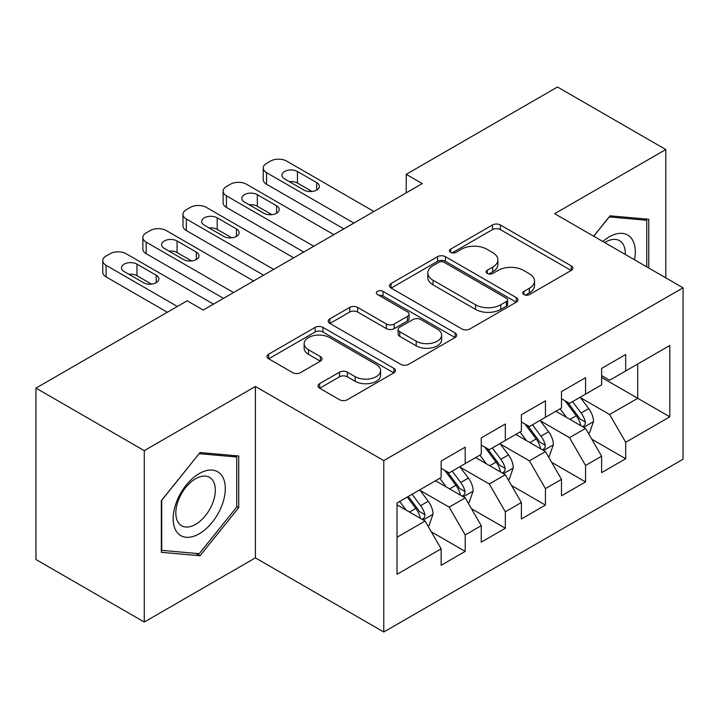 <?xml version="1.0" encoding="UTF-8"?>
<svg xmlns="http://www.w3.org/2000/svg" width="719" height="719" viewBox="0 0 719 719"><rect width="100%" height="100%" fill="white"/><g stroke="black" fill="none" stroke-linecap="round" stroke-linejoin="round"><path stroke-width="1.08" d="M523.899 294.601A3.901 2.247 0 0 0 529.409 294.601L571.246 270.443A5.572 3.218 0 0 0 572.881 268.169A5.572 3.218 0 0 0 571.246 265.895L500.37 224.975A5.572 3.218 0 0 0 492.488 224.975L450.651 249.125A3.901 2.247 0 0 0 449.51 250.715A3.901 2.247 0 0 0 450.651 252.306A3.901 2.247 0 0 0 456.161 252.306L461.58 249.187A17.822 10.291 0 0 1 486.781 249.187L492.686 252.594A17.822 10.291 0 0 1 497.908 259.874A17.822 10.291 0 0 1 492.686 267.144L487.275 270.272A3.901 2.247 0 0 0 486.134 271.863A3.901 2.247 0 0 0 487.275 273.454A3.901 2.247 0 0 0 492.785 273.454L498.204 270.326A17.822 10.291 0 0 1 523.405 270.326L529.31 273.741A17.822 10.291 0 0 1 534.532 281.012A17.822 10.291 0 0 1 529.31 288.292L523.899 291.411A3.901 2.247 0 0 0 522.749 293.001A3.901 2.247 0 0 0 523.899 294.601L523.899 291.411M319.622 383.658A5.572 3.218 0 0 0 317.987 385.932A5.572 3.218 0 0 0 319.622 388.206L339.503 399.692A5.572 3.218 0 0 0 347.385 399.692L393.85 372.864A5.572 3.218 0 0 0 395.477 370.591A5.572 3.218 0 0 0 393.85 368.317L322.966 327.397A5.572 3.218 0 0 0 315.093 327.397L268.627 354.215A5.572 3.218 0 0 0 266.992 356.489A5.572 3.218 0 0 0 268.627 358.763L292.642 372.631A5.572 3.218 0 0 0 300.524 372.631L320.404 361.154A5.572 3.218 0 0 0 322.04 358.88A5.572 3.218 0 0 0 320.404 356.606L308.496 349.731A14.901 8.601 0 0 1 304.137 343.646A14.901 8.601 0 0 1 313.331 335.701A14.901 8.601 0 0 1 329.563 337.571L376.226 364.506A14.901 8.601 0 0 1 380.594 370.591A14.901 8.601 0 0 1 371.39 378.536A14.901 8.601 0 0 1 355.159 376.666L347.385 372.181A5.572 3.218 0 0 0 339.503 372.181L319.622 383.658L319.622 388.206M144.267 450.642L144.267 622.043L255.398 557.881L255.398 386.48L144.267 450.642L35.95 388.107L187.192 300.785L203.243 310.051L422.287 183.588L406.235 174.322L406.235 192.854M255.398 386.48L383.775 460.6L683.05 287.816L683.05 459.216L383.775 632.001L383.775 460.6M665.803 277.858L665.803 149.534L554.673 213.696L683.05 287.816M665.803 149.534L557.486 86.999L406.235 174.322M461.975 328.987A5.572 3.218 0 0 0 469.849 328.987L516.314 302.16A5.572 3.218 0 0 0 517.95 299.886A5.572 3.218 0 0 0 516.314 297.612L445.429 256.683A5.572 3.218 0 0 0 437.556 256.683L391.091 283.511A5.572 3.218 0 0 0 389.464 285.785A5.572 3.218 0 0 0 391.091 288.058L461.975 328.987M379.066 295.437A3.901 2.247 0 0 1 383.02 295.994L383.02 291.357L455.082 332.96A5.572 3.218 0 0 1 456.709 335.234A5.572 3.218 0 0 1 455.082 337.508L408.617 364.335A5.572 3.218 0 0 1 400.744 364.335L329.859 323.415L329.859 318.868A5.572 3.218 0 0 0 328.224 321.141A5.572 3.218 0 0 0 329.859 323.415M329.859 318.868L349.749 307.381A5.572 3.218 0 0 1 357.622 307.381L386.364 323.981A5.572 3.218 0 0 0 394.246 323.981L407.43 316.369A5.572 3.218 0 0 0 409.066 314.095A5.572 3.218 0 0 0 407.43 311.821L377.502 294.538A3.901 2.247 0 0 1 376.361 292.948A3.901 2.247 0 0 1 378.769 290.871A3.901 2.247 0 0 1 383.02 291.357M637.717 364.012L669.811 345.488L625.683 370.968L625.683 354.521L601.614 368.416L601.614 384.863L585.563 394.129L585.563 377.682L561.494 391.576L561.494 408.024L545.442 417.29L545.442 400.843L521.374 414.737L521.374 431.184L505.331 440.45L505.331 424.003L481.254 437.898L481.254 454.345L465.211 463.611L465.211 447.164L441.142 461.068L441.142 477.506L397.014 502.985L397.014 574.328L441.142 548.849L425.091 521.05L397.014 504.837M669.811 345.488L669.811 416.822L625.683 442.302L609.631 414.512L580.548 397.715M591.782 439.174L625.683 458.749L625.683 442.302M625.683 458.749L601.614 472.644L601.614 456.206L585.563 465.463L569.52 437.673L540.427 420.876M551.662 462.335L585.563 481.91L585.563 465.463M585.563 481.91L561.494 495.804L561.494 479.366L545.442 488.623L529.4 460.834L500.316 444.036M511.551 485.505L545.442 505.071L545.442 488.623M545.442 505.071L521.374 518.974L521.374 502.527L505.331 511.793L489.279 483.995L460.196 467.206M471.43 508.666L505.331 528.231L505.331 511.793M505.331 528.231L481.254 542.135L481.254 525.688L465.211 534.954L449.159 507.156L420.076 490.367M431.31 531.826L465.211 551.392L465.211 534.954M465.211 551.392L441.142 565.296L441.142 548.849M441.142 468.249L449.159 472.877L465.211 463.611M397.014 537.264L425.091 521.05M481.254 445.079L489.279 449.717L505.331 440.45M449.159 507.156L465.211 497.89L435.525 480.75M481.254 525.688L465.211 497.89M521.374 421.918L529.4 426.556L545.442 417.29M489.279 483.995L505.331 474.729L475.636 457.59M521.374 502.527L505.331 474.729M561.494 398.757L569.52 403.395L585.563 394.129M529.4 460.834L545.442 451.568L515.757 434.429M561.494 479.366L545.442 451.568M601.614 375.597L609.631 380.225L625.683 370.968M569.52 437.673L585.563 428.407L555.877 411.268M601.614 456.206L585.563 428.407M35.95 388.107L35.95 559.508L144.267 622.043M255.398 557.881L383.775 632.001M601.614 377.448L637.717 398.299L637.717 364.021M609.631 414.512L637.717 398.299L669.811 416.822M648.754 268.007L648.754 219.268L610.036 215.817L593.651 236.2M238.744 507.605L238.744 455.981L200.035 452.53L161.317 500.685L161.317 552.309L200.035 555.76L238.744 507.605L236.74 506.446M525.454 295.149L529.31 292.921A17.822 10.291 0 0 0 534.532 285.65L534.532 281.012M497.908 259.874L497.908 264.502A17.822 10.291 0 0 1 492.686 271.773L488.83 274.002M571.174 270.488L500.37 229.604A5.572 3.218 0 0 0 492.488 229.604L452.206 252.863M516.242 302.196L445.429 261.321A5.572 3.218 0 0 0 437.556 261.321L391.163 288.103M506.473 301.477A3.901 2.247 0 0 0 507.614 299.886A3.901 2.247 0 0 0 506.473 298.295L444.252 262.372A3.901 2.247 0 0 0 438.743 262.372L433.027 265.671A17.822 10.291 0 0 0 427.814 272.941A17.822 10.291 0 0 0 433.027 280.221L475.556 304.775A17.822 10.291 0 0 0 500.757 304.775L506.473 301.477L506.473 306.105A3.901 2.247 0 0 0 507.614 304.514L507.614 299.886M427.814 272.941L427.814 277.579A17.822 10.291 0 0 0 433.027 284.85L433.027 280.221M506.473 306.105L500.757 309.404A17.822 10.291 0 0 1 475.556 309.404L433.027 284.85M329.931 323.46L349.749 312.019L349.749 307.381M409.066 314.095L409.066 318.724A5.572 3.218 0 0 1 407.43 320.998L394.246 328.61A5.572 3.218 0 0 1 386.364 328.61L357.622 312.019A5.572 3.218 0 0 0 349.749 312.019M383.02 295.994L455.01 337.553M416.193 341.201A14.901 8.601 0 0 0 432.434 343.071A14.901 8.601 0 0 0 441.628 335.126A14.901 8.601 0 0 0 437.26 329.041L420.822 319.551A5.572 3.218 0 0 0 412.949 319.551L399.755 327.163A5.572 3.218 0 0 0 398.128 329.437A5.572 3.218 0 0 0 399.755 331.711L416.193 341.201L416.193 345.839A14.901 8.601 0 0 0 432.434 347.699A14.901 8.601 0 0 0 441.628 339.754L441.628 335.126M398.128 329.437L398.128 334.074A5.572 3.218 0 0 0 399.755 336.348L399.755 331.711M416.193 345.839L399.755 336.348M380.594 370.591L380.594 375.219A14.901 8.601 0 0 1 371.39 383.164A14.901 8.601 0 0 1 355.159 381.304L347.385 376.81A5.572 3.218 0 0 0 339.503 376.81L319.694 388.251M304.137 343.646L304.137 348.284A14.901 8.601 0 0 0 308.496 354.359L308.496 349.731M320.332 361.199L308.496 354.359M393.778 372.9L322.966 332.025A5.572 3.218 0 0 0 315.093 332.025L268.699 358.808M195.945 553.405L200.035 555.76M588.528 433.548L589.499 432.991L593.508 421.415A15.036 8.682 -120 0 0 588.708 408.608L580.188 397.23M566.608 417.46L560.128 408.814M557.099 411.969L556.362 410.989M582.732 426.771L585.059 424.677L585.392 422.053A15.036 8.682 -120 0 0 581.087 413.012L572.567 401.633M567.695 402.343L578.229 416.391A7.657 4.422 60 0 1 579.613 418.719L585.392 422.053M565.053 400.816L576.27 415.789A15.036 8.682 60 0 1 580.575 424.83L580.88 425.702M353.883 223.079L266.551 172.65A11.351 6.552 -0 0 1 263.226 168.021A11.351 6.552 -0 0 1 266.551 163.393L270.56 161.074A11.351 6.552 -0 0 1 286.602 161.074L373.943 211.494M263.226 168.021L263.226 179.606A11.351 6.552 180 0 0 266.551 184.235L343.853 228.867M284.598 178.905A9.077 5.24 180 0 1 281.938 175.202A9.077 5.24 180 0 1 287.546 170.358A9.077 5.24 180 0 1 297.441 171.49L316.693 182.617A9.077 5.24 180 0 1 319.353 186.32A9.077 5.24 180 0 1 313.754 191.164A9.077 5.24 180 0 1 303.858 190.023L284.598 178.905M289.326 181.637A9.077 5.24 180 0 1 297.441 183.075L311.974 191.47M548.417 456.709L549.379 456.152L553.387 444.576A15.036 8.682 -120 0 0 548.588 431.768L540.068 420.39M526.488 440.621L520.008 431.975M516.979 435.13L516.242 434.15M542.611 449.932L544.939 447.838L545.272 445.214A15.036 8.682 -120 0 0 540.967 436.172L532.446 424.794M527.584 425.504L538.109 439.552A7.657 4.422 60 0 1 539.502 441.879L545.272 445.214M524.933 423.976L536.149 438.95A15.036 8.682 60 0 1 540.454 447.991L540.76 448.863M508.297 479.87L509.259 479.312L513.267 467.736A15.036 8.682 -120 0 0 508.468 454.929L499.948 443.551M486.368 463.782L479.888 455.136M476.859 458.291L476.122 457.311M502.491 473.093L504.828 470.999L505.151 468.375A15.036 8.682 -120 0 0 500.846 459.333L492.326 447.955M487.464 448.665L497.988 462.712A7.657 4.422 60 0 1 499.381 465.04L505.151 468.375M484.822 447.137L496.038 462.11A15.036 8.682 60 0 1 500.343 471.152L500.64 472.024M313.763 246.24L226.431 195.811A11.351 6.552 -0 0 1 223.106 191.182A11.351 6.552 -0 0 1 226.431 186.554L230.439 184.235A11.351 6.552 -0 0 1 246.491 184.235L333.823 234.655M223.106 191.182L223.106 202.767A11.351 6.552 180 0 0 226.431 207.396L303.733 252.027M244.478 202.066A9.077 5.24 180 0 1 241.827 198.363A9.077 5.24 180 0 1 247.426 193.519A9.077 5.24 180 0 1 257.321 194.66L276.572 205.778A9.077 5.24 180 0 1 279.233 209.481A9.077 5.24 180 0 1 273.633 214.325A9.077 5.24 180 0 1 263.738 213.184L244.478 202.066M249.205 204.798A9.077 5.24 180 0 1 257.321 206.236L271.854 214.63M273.651 269.4L186.311 218.98A11.351 6.552 -0 0 1 182.986 214.343A11.351 6.552 -0 0 1 186.311 209.714L190.319 207.396A11.351 6.552 -0 0 1 206.371 207.396L293.703 257.815M182.986 214.343L182.986 225.928A11.351 6.552 180 0 0 186.311 230.556L263.621 275.188M204.367 225.227A9.077 5.24 180 0 1 201.706 221.524A9.077 5.24 180 0 1 207.306 216.68A9.077 5.24 180 0 1 217.201 217.821L236.461 228.939A9.077 5.24 180 0 1 239.121 232.641A9.077 5.24 180 0 1 233.513 237.486A9.077 5.24 180 0 1 223.618 236.344L204.367 225.227M209.085 227.959A9.077 5.24 180 0 1 217.201 229.397L231.734 237.791M634.509 259.784A36.876 21.291 120 0 0 631.812 238.879A36.876 21.291 120 0 0 602.819 241.494M625.296 254.472A27.924 16.124 120 0 0 622.672 243.588A27.924 16.124 120 0 0 619.535 240.676A27.924 16.124 120 0 0 604.706 242.582M609.155 216.913L646.741 220.302L646.741 266.848M644.26 218.873L646.741 220.302M593.732 236.245L609.236 216.958M176.649 531.772A36.876 21.291 120 0 0 212.267 522.228A36.876 21.291 120 0 0 221.812 475.592A36.876 21.291 120 0 0 186.194 485.136A36.876 21.291 120 0 0 176.649 531.772M178.474 522.839A27.924 16.124 120 0 0 181.61 525.751A27.924 16.124 120 0 0 207.593 512.719A27.924 16.124 120 0 0 212.671 480.301A27.924 16.124 120 0 0 209.535 477.389A27.924 16.124 120 0 0 183.552 490.421A27.924 16.124 120 0 0 178.474 522.839M199.226 453.671L236.74 457.023L236.74 507.03L199.226 553.693L161.721 550.35L161.721 500.334L199.154 453.626M234.25 455.585L236.74 457.023M468.177 503.03L469.139 502.482L473.156 490.897A15.036 8.682 -120 0 0 468.357 478.09L459.827 466.721M446.247 486.943L439.776 478.297M436.748 481.46L436.011 480.472M462.38 496.254L464.708 494.16L465.031 491.535A15.036 8.682 -120 0 0 460.735 482.494L452.206 471.116M447.344 471.826L457.868 485.882A7.657 4.422 60 0 1 459.261 488.201L465.031 491.535M444.702 470.298L455.918 485.271A15.036 8.682 60 0 1 460.223 494.312L460.528 495.184M428.066 526.2L429.027 525.643L433.036 514.058A15.036 8.682 -120 0 0 428.236 501.26L419.716 489.882M406.136 510.104L399.656 501.458M422.26 519.415L424.587 517.321L424.92 514.696A15.036 8.682 -120 0 0 420.615 505.655L412.095 494.277M408.329 496.452L417.757 509.043A7.657 4.422 60 0 1 419.141 511.371L424.92 514.696M407.278 497.063L415.798 508.432A15.036 8.682 60 0 1 420.103 517.482L420.408 518.345M233.531 292.561L146.191 242.141A11.351 6.552 -0 0 1 142.874 237.504A11.351 6.552 -0 0 1 146.191 232.875L150.208 230.556A11.351 6.552 -0 0 1 166.251 230.556L253.591 280.976M142.874 237.504L142.874 249.089A11.351 6.552 180 0 0 146.191 253.717L223.501 298.349M164.247 248.397A9.077 5.24 180 0 1 161.586 244.685A9.077 5.24 180 0 1 167.194 239.84A9.077 5.24 180 0 1 177.081 240.982L196.341 252.099A9.077 5.24 180 0 1 199.001 255.802A9.077 5.24 180 0 1 193.393 260.646A9.077 5.24 180 0 1 183.507 259.514L164.247 248.397M168.965 251.12A9.077 5.24 180 0 1 177.081 252.558L191.622 260.952M177.368 306.456L106.079 265.302A11.351 6.552 -0 0 1 102.754 260.664A11.351 6.552 -0 0 1 106.079 256.036L110.088 253.717A11.351 6.552 -0 0 1 126.131 253.717L213.471 304.146M102.754 260.664L102.754 272.249A11.351 6.552 180 0 0 106.079 276.878L167.338 312.253M124.126 271.557A9.077 5.24 180 0 1 121.466 267.845A9.077 5.24 180 0 1 127.074 263.01A9.077 5.24 180 0 1 136.97 264.143L156.221 275.26A9.077 5.24 180 0 1 158.881 278.963A9.077 5.24 180 0 1 153.282 283.807A9.077 5.24 180 0 1 143.387 282.675L124.126 271.557M128.854 274.281A9.077 5.24 180 0 1 136.97 275.728L151.502 284.113M529.31 292.921L529.31 288.292M487.275 273.454L487.275 270.272M492.686 271.773L492.686 267.144M450.651 252.306L450.651 249.125M492.488 229.604L492.488 224.975M500.37 229.604L500.37 224.975M571.246 270.443L571.246 265.895M391.091 288.058L391.091 283.511M437.556 261.321L437.556 256.683M445.429 261.321L445.429 256.683M516.314 302.16L516.314 297.612M475.556 309.404L475.556 304.775M500.757 309.404L500.757 304.775M357.622 312.019L357.622 307.381M386.364 328.61L386.364 323.981M394.246 328.61L394.246 323.981M407.43 320.998L407.43 316.369M455.082 337.508L455.082 332.96M339.503 376.81L339.503 372.181M347.385 376.81L347.385 372.181M355.159 381.304L355.159 376.666M320.404 361.154L320.404 356.606M268.627 358.763L268.627 354.215M315.093 332.025L315.093 327.397M322.966 332.025L322.966 327.397M393.85 372.864L393.85 368.317M583.675 427.32L593.409 421.702M581.087 413.012L588.708 408.608M569.987 419.411L576.27 415.789M266.551 184.235L266.551 172.65M297.441 171.49L297.441 183.075M316.693 182.617L316.693 190.023M543.564 450.48L553.288 444.863M540.967 436.172L548.588 431.768M529.876 442.58L536.149 438.95M503.444 473.641L513.168 468.024M500.846 459.333L508.468 454.929M489.756 465.741L496.038 462.11M226.431 207.396L226.431 195.811M257.321 194.66L257.321 206.236M276.572 205.778L276.572 213.184M186.311 230.556L186.311 218.98M217.201 217.821L217.201 229.397M236.461 228.939L236.461 236.344M463.324 496.802L473.057 491.185M460.735 482.494L468.357 478.09M449.636 488.902L455.918 485.271M423.203 519.963L432.937 514.346M420.615 505.655L428.236 501.26M409.515 512.063L415.798 508.432M146.191 253.717L146.191 242.141M177.081 240.982L177.081 252.558M196.341 252.099L196.341 259.514M106.079 276.878L106.079 265.302M136.97 264.143L136.97 275.728M156.221 275.26L156.221 282.675"/></g></svg>
